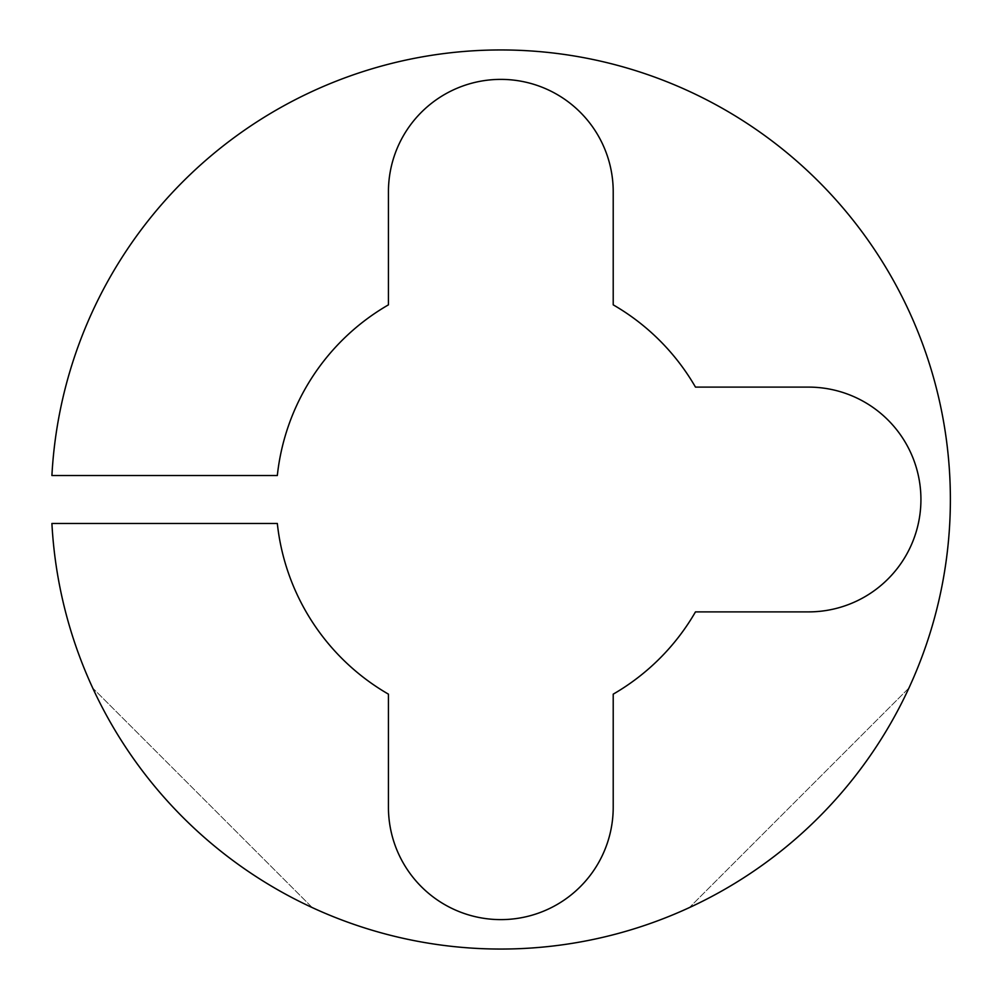 <?xml version="1.0" encoding="UTF-8"?>
<svg xmlns="http://www.w3.org/2000/svg" width="999" height="999" viewBox="0 0 999 999"><rect width="100%" height="100%" fill="white"/><g stroke="black" fill="none" stroke-linecap="round" stroke-linejoin="round"><path stroke-width="0.75" stroke-dasharray="5 3.75" d="M613.211 807.229A112.388 112.388 0 0 1 500.824 919.617A112.388 112.388 0 0 1 388.436 807.229L388.436 694.155A224.775 224.775 0 0 1 277.322 523.476L51.911 523.476A449.55 449.55 0 0 0 500.824 949.05A449.55 449.55 0 0 0 950.374 499.5A449.55 449.55 0 0 0 500.824 49.95A449.55 449.55 0 0 0 51.911 475.524L277.322 475.524A224.775 224.775 0 0 1 388.436 304.845L388.436 191.771A112.388 112.388 0 0 1 500.824 79.383A112.388 112.388 0 0 1 613.211 191.771L613.211 304.845A224.775 224.775 0 0 1 695.479 387.113L808.541 387.113A112.388 112.388 0 0 1 920.928 499.5A112.388 112.388 0 0 1 808.541 611.888L695.479 611.888A224.775 224.775 0 0 1 613.211 694.155L613.211 807.229M908.915 688.049A449.55 449.55 0 0 1 689.36 907.604L908.915 688.049A449.55 449.55 0 0 1 689.36 907.604L908.915 688.049M312.275 907.604A449.55 449.55 0 0 1 92.72 688.049L312.275 907.604A449.55 449.55 0 0 1 92.72 688.049L312.275 907.604"/><path stroke-width="1.5" d="M613.211 807.229A112.388 112.388 0 0 1 500.824 919.617A112.388 112.388 0 0 1 388.436 807.229L388.436 694.155A224.775 224.775 0 0 1 277.322 523.476L51.911 523.476A449.55 449.55 0 0 0 500.824 949.05A449.55 449.55 0 0 0 950.374 499.5A449.55 449.55 0 0 0 500.824 49.95A449.55 449.55 0 0 0 51.911 475.524L277.322 475.524A224.775 224.775 0 0 1 388.436 304.845L388.436 191.771A112.388 112.388 0 0 1 500.824 79.383A112.388 112.388 0 0 1 613.211 191.771L613.211 304.845A224.775 224.775 0 0 1 695.479 387.113L808.541 387.113A112.388 112.388 0 0 1 920.928 499.5A112.388 112.388 0 0 1 808.541 611.888L695.479 611.888A224.775 224.775 0 0 1 613.211 694.155L613.211 807.229"/></g></svg>
